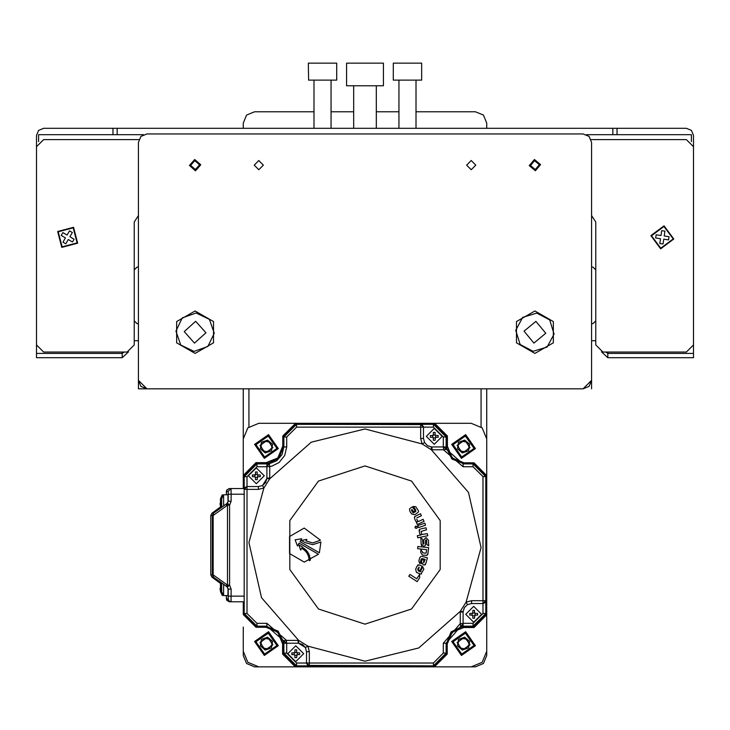<?xml version="1.0" encoding="UTF-8"?>
<svg xmlns="http://www.w3.org/2000/svg" width="730" height="730" viewBox="0 0 730 730"><rect width="100%" height="100%" fill="white"/><g stroke="black" fill="none" stroke-linecap="round" stroke-linejoin="round"><path stroke-width="1.09" d="M383.405 85.821L346.595 85.821L346.595 63.172L383.405 63.172L383.405 85.821M308.598 80.163L308.361 63.172L336.685 63.172L336.685 80.163L308.598 80.163M400.861 80.163L393.315 80.163L393.315 63.172L421.639 63.172L421.639 80.163L400.861 80.163M68.237 239.559L65.764 243.774L62.953 242.132L65.426 237.916L61.21 235.443L62.853 232.633L67.069 235.106L69.532 230.89L72.343 232.532L69.879 236.748L74.095 239.221L72.453 242.031L68.237 239.559M664.2 235.954L669.027 236.666L668.68 239.084L668.561 239.887L663.725 239.175L663.023 244.012L659.792 243.537L660.504 238.71L655.668 237.998L656.142 234.777L660.969 235.48L661.681 230.653L664.902 231.118L664.2 235.954M254.606 641.487L255.993 641.734L268.321 633.156L276.907 645.484L264.579 654.062L255.993 641.734L268.321 633.156L276.907 645.484L264.579 654.062L255.993 641.734L254.606 641.487L268.576 631.76L268.321 633.156L268.576 631.76L278.294 645.731L264.324 655.458L254.606 641.487L268.576 631.76L278.294 645.731L264.324 655.458L254.606 641.487M451.706 641.487L453.093 641.734L465.421 633.156L474.007 645.484L461.679 654.062L453.093 641.734L465.421 633.156L474.007 645.484L461.679 654.062L453.093 641.734L451.706 641.487L465.676 631.76L465.421 633.156L465.676 631.76L475.394 645.731L461.424 655.458L451.706 641.487L465.676 631.76L475.394 645.731L461.424 655.458L451.706 641.487M254.606 444.387L255.993 444.634L268.321 436.056L276.907 448.384L264.579 456.962L255.993 444.634L268.321 436.056L276.907 448.384L264.579 456.962L255.993 444.634L254.606 444.387L268.576 434.66L268.321 436.056L268.576 434.66L278.294 448.631L264.324 458.358L254.606 444.387L268.576 434.66L278.294 448.631L264.324 458.358L254.606 444.387M451.706 444.387L453.093 444.634L465.421 436.056L474.007 448.384L461.679 456.962L453.093 444.634L465.421 436.056L474.007 448.384L461.679 456.962L453.093 444.634L451.706 444.387L465.676 434.66L465.421 436.056L465.676 434.66L475.394 448.631L461.424 458.358L451.706 444.387L465.676 434.66L475.394 448.631L461.424 458.358L451.706 444.387M435.929 437.233L438.146 437.233L438.146 435.536L435.737 435.518L435.08 440.299L433.383 440.299L433.365 437.9L432.534 437.233L433.383 438.082M432.735 437.261L432.735 435.518L430.317 435.536L430.317 437.233L432.534 437.233M432.735 435.518L435.107 434.888L435.08 432.47L433.383 432.47L433.383 434.688L432.534 435.536M435.737 437.261L435.08 438.082M220.077 588.48L220.579 588.48L220.004 588.48L220.515 591.546L220.469 583.708L220.414 588.48M221.263 588.48L221.765 588.48L221.19 588.48L221.701 591.546L221.655 583.708L221.601 588.48M220.077 503.527L220.579 503.527L220.004 503.527L220.515 506.593L220.469 498.745L220.414 503.527M221.263 503.527L221.765 503.527L221.19 503.527L221.701 506.593L221.655 498.745L221.601 503.527M244.221 489.41L244.221 613.446L247.05 613.446L247.05 489.41L244.221 489.41L244.221 476.672L247.05 476.663L247.05 486.582L245.052 487.412L244.221 489.41L247.05 486.582L247.05 489.41L258.384 489.41L258.384 486.582L247.05 486.582L258.384 486.582L262.517 485.505L265.574 482.603L262.517 485.505L263.895 487.978L248.921 542.545L261.523 597.715L298.698 640.374L307.923 646.169L305.45 647.546L302.548 644.49L305.45 647.546L306.518 651.68L306.536 663.324L307.85 665.404L433.392 665.842L446.13 653.095L446.13 643.185L460.694 626.367L460.292 623.566L463.121 623.566L463.121 626.194L473.04 626.194L473.04 623.365L463.121 623.365M471.617 603.537L482.95 603.537L482.95 600.708L471.617 600.708L471.617 603.537L467.483 604.613L464.417 607.533L467.483 604.613L466.105 602.14L481.079 547.573L468.477 492.403L431.302 449.744L422.077 443.95L424.55 442.572L427.47 445.647L424.55 442.572L423.482 438.438L423.464 426.795L421.876 424.559L296.608 424.276L283.87 437.024L286.698 437.014L296.608 427.114L420.644 427.114L420.644 424.276L423.482 427.114L420.644 427.114L420.644 438.438L422.077 443.95L365 428.948L311.226 442.152L269.689 478.752L263.895 487.978L258.384 489.41M482.95 603.537L484.948 602.706L485.779 600.708L485.779 476.672L482.95 476.608L482.95 600.708L485.779 600.708L482.95 603.537L482.95 613.446L473.04 623.365M258.028 476.681L260.245 476.681L260.245 474.974L257.827 474.956L257.179 479.738L255.482 479.738L255.463 477.356L254.633 476.681L255.482 477.53M254.825 476.699L254.825 474.956L252.416 474.974L252.416 476.681L254.633 476.681M254.825 474.956L257.197 474.327L257.179 471.918L255.482 471.918L255.482 474.126L254.633 474.974M257.827 476.699L257.179 477.53M297.466 654.582L299.683 654.582L299.683 652.885L297.265 652.857L296.617 657.648L294.92 657.648L294.902 655.248L294.071 654.582L294.92 655.43M294.263 654.6L294.263 652.857L291.854 652.885L291.854 654.582L294.071 654.582M294.263 652.857L296.645 652.228L296.617 649.819L294.92 649.819L294.92 652.036L294.071 652.885M297.265 654.6L296.617 655.43M475.367 615.144L477.584 615.144L477.584 613.437L475.175 613.419L474.518 618.201L472.821 618.201L472.803 615.792L471.972 615.144L472.821 615.992M472.173 615.162L472.173 613.419L469.755 613.437L469.755 615.144L471.972 615.144M472.173 613.419L474.546 612.789L474.518 610.38L472.821 610.38L472.821 612.589L471.972 613.437M475.175 615.162L474.518 615.992M221.637 583.799L213.087 577.722L220.588 583.316M221.774 506.994L213.525 513.154L211.946 513.154L210.778 515.444L210.778 574.866L210.778 515.444L212.357 515.444L213.525 513.154L213.142 515.444L212.357 515.444L212.357 574.866L210.778 574.866L211.946 577.156L213.525 577.156L212.357 574.866L213.142 574.866L213.525 577.156L221.774 583.316M220.588 506.994L213.087 512.588L221.637 506.501M244.221 488.516L231.027 488.516L231.145 494.183L228.253 494.183L228.253 501.236L226.939 503.527L215.277 511.912M215.277 578.397L226.939 586.783L228.098 589.073L231.145 589.073L229.558 585.141L227.459 587.112L227.222 586.683L227.45 585.141L229.558 585.141L229.558 505.16L227.45 505.16L227.459 503.198L226.51 504.895L226.683 505.817L227.45 505.16L227.45 585.141L213.142 574.866L213.142 515.444L226.683 505.817M485.779 476.672L473.04 463.924L463.121 463.924L446.304 449.361L443.502 449.762L443.502 446.933L446.13 446.933L446.13 437.024L443.302 436.96L443.302 446.933M423.482 438.438L420.644 438.438M283.87 437.024L283.87 446.933L282.045 454.58L276.798 460.73L269.306 463.751L269.708 466.552L266.879 466.552L266.879 463.924L256.96 463.924L256.96 466.753L266.879 466.753M473.04 463.924L473.04 466.753L482.95 476.608M463.121 463.924L463.121 466.753L473.04 466.753M309.356 665.842L296.608 665.842L296.608 663.004L309.356 663.004L309.356 665.842L306.518 663.004L306.518 651.68L309.356 651.68L307.923 646.169L365 661.17L418.774 647.966L460.311 611.366L466.105 602.14L471.617 600.708M433.392 665.842L433.392 663.004L309.356 663.004L309.356 651.68M446.13 653.095L443.302 653.095L433.392 663.004M446.13 643.185L443.302 643.185L443.302 653.095M244.221 613.446L256.96 626.194L256.96 623.365L247.05 613.446M256.96 626.194L266.879 626.194L266.879 623.365L256.96 623.365M266.879 626.194L283.696 640.758L286.498 640.356L286.498 643.185L283.87 643.185L283.87 653.095L286.698 653.095L286.698 643.185M423.482 427.114L433.392 427.114L433.392 424.276L420.644 424.276M231.145 501.236L229.558 505.16L227.459 503.198L228.253 501.236L231.145 501.236L231.145 494.183L244.221 494.183M226.355 596.127L226.674 600.151L229.247 601.794L226.41 598.956L226.355 596.127M226.41 491.345L226.355 494.748L226.683 490.131L229.247 488.516L226.629 490.268L226.41 491.345L228.189 491.345L231.027 488.516L229.247 488.516M365 624.159L411.492 609.048L440.226 569.5L440.226 520.618L411.492 481.07L365 465.959L318.508 481.07L289.774 520.618L289.774 569.5L318.508 609.048L365 624.159M268.95 463.824L266.879 466.552L266.879 478.086L269.708 478.086L269.708 466.552L271.925 466.105L279.07 462.565L284.737 455.529L286.698 446.933L286.689 437.014M244.221 601.794L231.027 601.794L229.019 600.963L228.189 598.956L226.41 598.956M244.221 596.127L228.253 596.127L228.189 598.956M425.608 537.846L423.783 539.981L423.829 543.886M425.727 537.837L426.621 537.818M195.083 353.439L176.696 342.817L176.696 321.583L195.083 310.962L213.479 321.583L213.479 342.817L195.083 353.439M534.917 353.439L516.521 342.817L516.521 321.583L534.917 310.962L553.303 321.583L553.303 342.817L534.917 353.439M304.209 562.054L289.5 553.559L289.5 536.559L304.209 528.064L320.507 540.246L312.705 542.947L305.934 540.966L306.846 539.388L301.326 540.455L305.012 542.572L312.705 544.644L320.935 542.043L319.329 552.811L299.993 541.642L301.691 538.694L295.148 539.826L297.438 546.058L299.136 543.111L318.481 554.28L304.209 562.054M446.231 449.014L443.502 446.933L431.977 446.933L431.977 449.762L431.302 449.744L431.476 446.915L427.47 445.647L424.55 442.572M460.959 626.322L463.121 623.566L463.121 612.032L460.292 612.032L460.311 611.366L463.139 611.53L464.417 607.533L467.483 604.613M298.26 643.185L298.023 640.356L298.698 640.374L298.524 643.203L302.548 644.49M218.599 580.761L227.066 586.783L226.683 584.493M283.87 446.933L286.698 446.933M431.476 446.915L427.671 445.765M464.326 607.679L463.139 611.53L464.298 607.734M305.45 647.546L298.524 643.203L302.366 644.38M269.708 478.086L269.689 478.752L266.861 478.588L265.574 482.603M471.197 169.707L466.607 165.117L471.197 160.527L475.787 165.117L471.197 169.707M258.803 169.707L254.213 165.117L258.803 160.527L263.393 165.117L258.803 169.707M554.043 334.03L547.144 347.015L533.092 351.331L520.098 344.432L515.791 330.371L522.68 317.386L536.742 313.07L549.726 319.968L554.043 334.03M196.133 313.015L209.391 319.375L214.273 333.245L207.913 346.504L194.043 351.385L180.785 345.025L175.903 331.155L182.254 317.897L196.133 313.015M535.391 170.765L540.556 164.642L534.433 159.478L529.268 165.591L535.391 170.765M534.542 160.682L530.482 165.491L535.291 169.552L539.342 164.743L534.542 160.682M195.439 170.774L200.741 164.77L194.737 159.468L189.435 165.464L195.439 170.774M194.81 160.682L190.649 165.391L195.357 169.561L199.527 164.843L194.81 160.682M260.008 642.455L265.3 650.047L272.892 644.763L267.6 637.171L260.008 642.455L265.3 650.047L272.892 644.763L267.6 637.171L260.008 642.455M457.108 642.455L462.4 650.047L469.992 644.763L464.7 637.171L457.108 642.455L462.4 650.047L469.992 644.763L464.7 637.171L457.108 642.455M260.008 445.355L265.3 452.947L272.892 447.663L267.6 440.071L260.008 445.355L265.3 452.947L272.892 447.663L267.6 440.071L260.008 445.355M457.108 445.355L462.4 452.947L469.992 447.663L464.7 440.071L457.108 445.355L462.4 452.947L469.992 447.663L464.7 440.071L457.108 445.355M426.302 436.385L434.231 428.455L442.161 436.385L434.231 444.315L426.302 436.385M309.547 560.722L308.699 559.873L309.547 559.025L310.396 559.873L309.547 560.722M309.383 558.733L308.534 557.884L309.383 557.036L310.232 557.884L309.383 558.733M308.927 556.789L308.078 555.941L308.927 555.092L309.776 555.941L308.927 556.789M308.188 554.937L307.339 554.088L308.188 553.24L309.036 554.088L308.188 554.937M307.184 553.221L306.335 552.373L307.184 551.524L308.033 552.373L307.184 553.221M305.934 551.661L305.085 550.812L305.934 549.964L306.782 550.812L305.934 551.661M304.474 550.311L303.625 549.462L304.474 548.613L305.322 549.462L304.474 550.311M302.822 549.188L301.974 548.339L302.822 547.491L303.671 548.339L302.822 549.188M262.517 485.505L266.861 478.588L265.684 482.43M248.401 475.823L256.33 467.893L264.26 475.823L256.33 483.753L248.401 475.823M287.839 653.733L295.769 645.804L303.698 653.733L295.769 661.663L287.839 653.733M465.74 614.295L473.67 606.365L481.599 614.295L473.67 622.225L465.74 614.295M486.773 488.571L486.773 651.251L482.211 662.265L471.197 666.828L475.44 666.828L471.197 666.828L475.44 666.828L471.197 666.828L475.44 666.828L483.452 663.515L475.44 666.828M471.197 423.291L434.286 423.291L471.197 423.291L482.211 427.853L486.773 438.867L486.773 388.834M243.227 438.867L243.227 388.834L243.227 475.768L243.227 388.834L243.227 475.768L243.227 438.867L247.789 427.853L258.803 423.291L295.522 423.291L282.784 436.029L282.784 446.039L283.733 446.039L278.96 458.212L267.198 463.924M421.484 666.828L258.803 666.828L247.789 662.265L243.227 651.251L243.227 655.504L243.227 651.251L243.227 655.504L243.227 651.251L243.227 655.504L246.548 663.515L243.227 655.504M244.176 601.794L244.176 614.532L255.974 626.331L265.976 626.331L278.157 631.094L283.861 642.856M283.924 654.262L295.714 665.879L434.478 665.879L446.267 654.089L446.267 644.079L451.04 631.906L462.802 626.194M474.208 626.139L485.824 614.35L485.824 475.586L474.026 463.787L464.024 463.787L451.843 459.024L446.139 447.262M265.793 463.924L265.793 463.03L277.801 458.048L282.784 446.039M446.13 445.848L447.034 445.848L452.007 457.865L464.024 462.838L464.024 463.787M464.207 626.194L464.207 627.088L452.198 632.07L447.216 644.079L446.267 644.079M283.87 644.271L282.966 644.271L277.993 632.253L265.976 627.28L265.976 626.331M73.192 227.86L77.124 242.871L62.105 246.804L58.181 231.784L73.192 227.86M651.489 235.744L663.935 226.473L673.206 238.92L660.76 248.191L651.489 235.744M591.555 343.812L591.555 380.339L583.06 388.834L523.301 388.834M183.476 388.834L146.94 388.834L138.445 380.339L138.445 343.812M612.789 134.676L612.789 128.307L117.211 128.307L117.211 134.676M137.03 267.07L134.201 269.899L137.03 267.07L134.201 269.899L137.03 267.07L134.201 269.899L137.03 267.07L134.201 269.899L137.03 267.07L134.201 269.817L137.03 267.07L134.201 269.817L137.03 267.07L134.201 269.817L137.03 267.07L134.201 269.817L137.03 267.07L138.445 267.07L138.445 323.7L137.03 323.7L134.201 320.871L137.03 323.7M36.5 344.943L36.5 146.712L36.5 344.943L43.581 352.024L127.12 352.024L134.201 344.943L134.201 340.691L138.445 340.691L138.445 388.834L206.7 388.834M296.754 388.834L319.977 388.834M410.023 388.834L433.246 388.834M591.555 388.834L591.555 340.691L595.799 340.691M592.97 323.7L595.799 320.871L592.97 323.7L595.799 320.871L592.97 323.7L595.799 320.871L592.97 323.7L595.799 320.871L592.97 323.7L595.799 320.954L592.97 323.7L595.799 320.954L592.97 323.7L595.799 320.954L592.97 323.7L595.799 320.954L592.97 323.7L591.555 323.7L591.555 267.07L592.97 267.07L591.555 267.07M146.94 388.834L140.936 386.352L138.445 380.339L138.445 142.459L140.936 136.455L146.94 133.964L583.06 133.964L589.064 136.455L591.555 142.459L591.555 380.339L589.064 386.352L583.06 388.834L146.94 388.834M545.766 333.236L533.876 343.054L524.058 331.165L535.948 321.346L545.766 333.236M195.677 321.31L205.969 332.789L194.49 343.082L184.197 331.602L195.677 321.31M122.165 357.691L122.165 352.024L124.173 352.024L122.165 353.439L36.5 353.439L36.5 345.08L36.5 357.691L122.165 357.691L128.517 351.887M36.5 135.388L36.5 146.575L36.5 135.388L38.571 130.378L43.581 128.307L117.211 128.307M112.958 134.676L112.958 128.307L112.958 134.676M612.789 128.307L686.419 128.307L691.429 130.378L693.5 135.388L693.5 146.575M601.483 351.887L607.834 357.691L607.834 353.439L605.827 352.024L607.834 352.024L607.834 353.439L693.5 353.439L693.5 345.08M617.042 128.307L617.042 134.676L617.042 128.307L686.419 128.307M607.834 357.691L693.5 357.691L693.5 353.439M693.5 344.943L693.5 146.712L693.5 344.943L686.419 352.024L602.88 352.024L595.799 344.943L595.799 222.011L591.555 215.514M591.063 139.631L686.419 139.631L693.5 146.712M138.937 139.631L43.581 139.631L36.5 146.712M134.201 344.943L134.201 222.011L138.445 215.514M595.799 320.954L595.799 269.817L592.97 267.07L595.799 269.817M134.201 269.817L134.201 320.954M61.785 247.351L57.633 231.465L73.52 227.313L77.672 243.199L61.785 247.351L77.672 243.199L73.52 227.313L57.633 231.465M673.836 239.011L660.668 248.821L650.859 235.653L664.026 225.844L673.836 239.011L664.026 225.844L650.859 235.653L660.668 248.821M595.799 269.899L592.97 267.07L595.799 269.899M38.626 141.656L38.626 134.676L143.545 134.676M586.455 134.676L691.374 134.676L691.374 141.656M248.893 426.849L248.893 388.834L248.893 426.849M481.106 388.834L481.106 426.849L481.106 388.834M243.227 128.307L243.227 123.105L243.227 128.307L243.227 123.105L243.227 128.307L243.227 123.105L246.548 115.094L254.56 111.781L314.028 111.781M243.227 627.034L243.227 651.251M415.972 111.781L475.44 111.781L415.972 111.781L475.44 111.781L415.972 111.781L475.44 111.781L483.452 115.094L486.773 123.105L486.773 128.307M398.981 111.781L376.324 111.781M353.676 111.781L331.018 111.781M486.773 655.504L486.773 463.085L486.773 655.504L483.452 663.515L486.773 655.504L486.773 463.085M254.56 666.828L446.979 666.828L254.56 666.828L246.548 663.515L254.56 666.828L446.979 666.828M243.227 123.105L246.548 115.094L254.56 111.781M475.44 111.781L483.452 115.094L486.773 123.105M265.793 463.03L255.974 463.03L243.227 475.768L243.227 388.834M272.025 644.608L271.451 647.829L265.3 650.047L260.3 645.831L261.45 639.389L267.6 637.171L272.6 641.387L272.025 644.608L268.375 648.933L262.8 647.939L260.875 642.61L264.525 638.285L270.1 639.279L272.6 641.387L271.451 647.829L265.3 650.047L260.3 645.831L261.45 639.389L267.6 637.171L272.6 641.387L271.451 647.829L265.3 650.047L260.3 645.831L261.45 639.389L267.6 637.171L272.6 641.387L271.451 647.829L265.3 650.047L260.3 645.831L261.45 639.389L267.6 637.171L270.1 639.279L272.025 644.608M469.125 644.608L468.55 647.829L462.4 650.047L457.4 645.831L458.549 639.389L464.7 637.171L469.7 641.387L469.125 644.608L465.475 648.933L459.9 647.939L457.975 642.61L461.625 638.285L467.2 639.279L469.7 641.387L468.55 647.829L462.4 650.047L457.4 645.831L458.549 639.389L464.7 637.171L469.7 641.387L468.55 647.829L462.4 650.047L457.4 645.831L458.549 639.389L464.7 637.171L469.7 641.387L468.55 647.829L462.4 650.047L457.4 645.831L458.549 639.389L464.7 637.171L467.2 639.279L469.125 644.608M272.025 447.508L271.451 450.729L265.3 452.947L260.3 448.731L261.45 442.289L267.6 440.071L272.6 444.287L272.025 447.508L268.375 451.834L262.8 450.839L260.875 445.51L264.525 441.185L270.1 442.179L272.6 444.287L271.451 450.729L265.3 452.947L260.3 448.731L261.45 442.289L267.6 440.071L272.6 444.287L271.451 450.729L265.3 452.947L260.3 448.731L261.45 442.289L267.6 440.071L272.6 444.287L271.451 450.729L265.3 452.947L260.3 448.731L261.45 442.289L267.6 440.071L270.1 442.179L272.025 447.508M469.125 447.508L468.55 450.729L462.4 452.947L457.4 448.731L458.549 442.289L464.7 440.071L469.7 444.287L469.125 447.508L465.475 451.834L459.9 450.839L457.975 445.51L461.625 441.185L467.2 442.179L469.7 444.287L468.55 450.729L462.4 452.947L457.4 448.731L458.549 442.289L464.7 440.071L469.7 444.287L468.55 450.729L462.4 452.947L457.4 448.731L458.549 442.289L464.7 440.071L469.7 444.287L468.55 450.729L462.4 452.947L457.4 448.731L458.549 442.289L464.7 440.071L467.2 442.179L469.125 447.508M435.929 435.536L435.08 434.688M435.107 437.89L433.355 437.89M435.107 434.888L435.737 435.518M220.469 591.555L222.34 595.561L222.449 593.673M220.661 583.097L220.506 583.735M223.681 584.42L223.526 595.561L227.897 595.561L228.061 588.59M221.655 591.555L223.526 595.561M221.847 583.097L221.692 583.735M220.469 498.745L222.331 494.758L222.449 496.637M220.469 506.602L220.661 507.213M223.681 505.881L223.526 494.748L227.897 494.748L228.061 501.711M221.655 506.602L221.847 507.213M417.569 565.285L417.916 564.956M419.221 567.164L418.418 569.947L420.033 570.705L422.077 566.215L419.02 564.856M417.578 569.29L419.011 567.11M418.044 570.769L420.015 571.672M419.668 571.508L420.407 571.727M420.498 571.699L420.9 571.298M420.197 571.718L422.88 566.964L423.865 569.217L420.964 574.081M420.434 574.081L416.511 572.393L415.607 569.272L416.857 566.517L418.92 564.828M420.033 573.981L419.44 573.743M421.192 556.233L419.741 557.647M423.801 565.029L425.28 564.646L425.955 563.076L424.714 565.029M421.292 563.715L421.484 561.89L423.254 564.901M423.564 562.839L423.865 559.956L422.141 559.499L421.484 561.89M422.132 558.578L425.125 559.353L423.738 562.866M426.11 553.039L426.639 549.644L417.624 548.65L417.852 546.505L428.647 547.71L427.798 554.417M428.045 553.139L427.096 555.265M427.634 554.8L426.274 555.402M426.63 555.384L422.469 555.037L420.644 552.373L420.945 549.644L422.478 552.099M422.506 551.761L422.542 552.692L425.28 553.212M426.448 539.999L425.973 539.826L426.612 540.51L426.804 544.443L428.665 545.903L428.382 540.173L426.156 537.827M425.809 539.899L425.59 540.556L425.973 539.826M421.621 545.784L421.091 543.804L423.318 546.149L424.823 545.894M423.017 543.841L423.546 544.087L422.871 543.33L422.679 539.379L420.809 537.919L421.091 543.804M419.896 529.14L419.303 531.65L419.148 530.318M419.148 530.199L419.531 529.396M419.303 531.65L419.768 533.803L420.973 534.99L417.314 535.765L417.752 537.791L427.78 535.692L427.342 533.639L421.885 534.542L421.137 531.632M416.866 528.255L417.423 526.814L415.908 526.038M415.525 528.21L415.069 527.608L416.629 528.356M415.005 527.087L415.854 526.056L415.069 527.608M414.33 517.196L414.822 516.548L414.576 518.692M414.822 516.548L415.635 516.064L414.822 516.548M416.894 517.853L421.383 515.708L420.462 513.774L415.635 516.064M414.804 519.203L415.781 521.247L417.241 522.133L416.392 522.525L417.332 524.478L424.057 521.293L423.117 519.331L418.947 521.311L418.034 521.503L417.505 520.709L418.482 521.494M414.795 514.723L411.656 513.911L414.795 514.723L418.18 512.296L418.573 511.192L417.788 509.686L418.573 511.192M411.711 509.713L411.464 510.325M415.945 511.365L413.326 512.88L412.678 512.232L411.711 510.845L412.039 509.485L413.673 511.839L415.151 510.836L412.34 506.784L409.53 508.792L409.931 511.42L411.656 513.911M408.754 576.216L417.159 581.591L419.768 577.512L419.458 574.629L416.775 578.835L409.886 574.437L408.754 576.216M421.475 573.835L420.325 574.063M419.558 558.24L418.792 561.087L419.914 563.651L421.292 558.851M425.955 563.076L427.406 557.784L422.25 556.406M425.198 553.203L426.238 552.82M425.362 545.383L425.59 540.556M421.128 531.422L426.512 529.779L426.083 527.754L420.863 528.858M424.833 523.173L417.77 525.582L418.445 527.571L425.517 525.189L424.833 523.173M417.505 520.709L416.766 519.176M417.788 509.686L415.826 506.775L413.381 506.474L415.863 510.042M302.457 546.989L300.687 550.055L298.78 544.863L302.457 546.989M427.625 445.738L431.229 446.897M463.121 612.032L463.139 611.53L463.121 612.032M298.023 643.185L286.498 643.185L283.696 640.758L283.87 643.185L283.696 640.758M266.879 466.552L269.306 463.751L266.879 463.924L269.306 463.751M482.95 613.446L485.779 613.446L485.779 600.708M443.502 446.933L446.304 449.361L446.13 446.933L446.304 449.361M463.121 623.566L462.948 624.552L460.694 626.367L463.121 626.194L460.694 626.367M433.392 424.276L446.13 437.024L433.392 424.276M485.779 613.446L473.04 626.194L485.779 613.446M283.742 641.013L286.498 643.185M296.608 665.842L283.87 653.095L296.608 665.842M244.221 476.672L256.96 463.924L244.221 476.672M255.792 463.979L244.176 475.768L243.227 475.768L243.227 488.516L243.227 475.677L255.974 462.939L267.609 462.929M243.227 614.441L243.227 601.794L243.227 614.532L255.974 627.28L265.976 627.28M434.377 666.828L295.623 666.828L282.875 654.089L282.875 642.455M486.773 475.677L486.773 614.441L474.026 627.189L462.391 627.189M295.623 423.291L434.377 423.291L447.125 436.029L447.125 447.663M258.028 474.974L257.179 474.126M257.197 477.329L255.454 477.329M257.197 474.327L257.827 474.956M297.466 652.885L296.617 652.036M296.645 655.23L294.893 655.23M296.645 652.228L297.265 652.857M475.367 613.437L474.518 612.589M474.546 615.792L472.803 615.792M474.546 612.789L475.175 613.419M258.803 666.828L471.197 666.828M444.141 666.828L424.322 666.828M486.773 651.251L486.773 438.867M278.002 457.847L266.195 462.619L255.974 462.619L243.227 475.367M277.783 632.052L282.565 643.86L282.565 654.089L295.303 666.828M451.998 632.271L463.805 627.499L474.026 627.499L486.773 614.751M452.217 458.066L447.435 446.258L447.435 436.029L434.697 423.291M244.176 475.768L244.176 488.516M446.076 435.856L434.286 424.24L295.522 424.24L283.733 436.029L283.733 446.039M447.034 445.848L447.034 436.029L434.286 423.291L295.522 423.291L295.522 424.24M464.207 627.088L474.026 627.088L486.773 614.35L486.773 475.586L474.026 462.838L464.024 462.838M282.966 644.271L282.966 654.089L295.714 666.828L434.478 666.828L447.216 654.089L447.216 644.079M226.939 586.783L228.253 589.073L228.253 596.127M231.145 589.073L231.027 601.794L229.247 601.794M431.977 449.762L443.502 449.762L463.121 466.753M460.292 612.032L460.292 623.566L443.302 643.185M298.023 640.356L286.498 640.356L266.879 623.365M296.608 424.276L296.608 427.114M433.392 427.114L443.302 436.96M296.608 663.004L286.698 653.095M247.05 476.663L256.96 466.753M243.227 614.532L244.176 614.532M255.974 463.961L255.974 463.03M283.733 436.029L282.784 436.029M434.286 424.24L434.286 423.291M446.094 436.029L447.034 436.029M474.026 463.787L474.026 462.838M485.824 475.586L486.773 475.586M485.824 614.35L486.773 614.35M474.026 626.158L474.026 627.088M446.267 654.089L447.216 654.089M434.478 665.879L434.478 666.828M295.714 665.879L295.714 666.828M283.906 654.089L282.966 654.089M255.974 626.331L255.974 627.28M211.946 513.154L220.551 506.894L211.946 513.154L210.778 515.444M211.946 577.156L220.551 583.416L211.946 577.156L210.778 574.866M226.939 503.527L218.599 509.549M228.189 491.345L228.253 494.183M376.324 85.821L376.324 128.307M353.676 85.821L353.676 128.307M314.028 80.163L314.028 128.307M331.018 80.163L331.018 128.307M398.981 80.163L398.981 128.307M415.972 80.163L415.972 128.307M223.526 494.748L221.655 498.745"/></g></svg>
